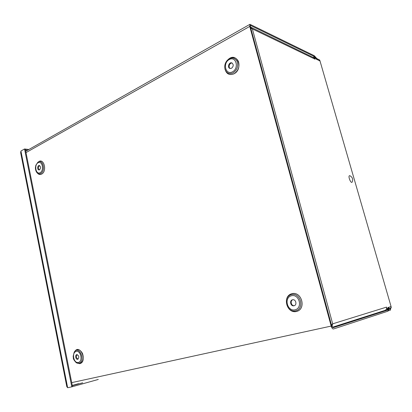 <?xml version="1.0" encoding="UTF-8"?>
<svg xmlns="http://www.w3.org/2000/svg" width="412" height="412" viewBox="0 0 412 412"><rect width="100%" height="100%" fill="white"/><g stroke="black" fill="none" stroke-linecap="round" stroke-linejoin="round"><path stroke-width="0.62" d="M390.113 306.858L388.65 307.47L387.563 310.128L333.112 327.695L331.722 325.902L250.372 26.723L250.465 25.456M390.926 306.755L391.235 307.81L391.096 306.693M391.235 307.81L388.727 308.856L388.274 307.991L387.821 308.094M316.143 58.957L320 61.028M319.733 60.106L316.782 58.509L314.238 55.687L249.971 24.313L249.744 26.414L25.997 152.605M294.034 305.745C297.382 305.071 295.862 298.932 292.566 299.781C289.126 300.353 290.62 306.662 293.988 305.756L294.034 305.745M292.865 299.74C289.883 300.611 291.186 306.121 294.276 305.668M71.724 382.624L331.176 326.077L249.744 26.414M231.539 68.279C233.65 66.322 233.758 64.535 231.868 62.928C229.118 61.738 227.022 67.542 229.87 68.433L231.539 68.279M232.177 63.082C229.669 62.495 227.924 67.336 230.21 68.521M39.531 169.821C40.968 168.055 40.881 166.608 39.274 165.485C37.394 165.202 37.049 169.888 38.949 169.945L39.531 169.821M39.64 165.588C38.105 166.901 37.997 168.338 39.32 169.909M77.734 359.285C79.434 357.245 79.13 355.69 76.817 354.603C74.768 354.953 75.71 359.872 77.719 359.285L77.734 359.285M77.199 354.588C75.911 356.468 76.205 357.982 78.074 359.135M331.176 326.077C331.789 328.024 332.546 328.997 333.442 328.992L387.872 311.199L388.727 308.856M316.375 58.144L316.385 58.839L314.505 56.614L250.511 25.431M320.047 61.115L391.076 306.543L320.057 61.156M331.974 326.613L332.685 323.827L386.544 307.115L387.342 309.886L386.312 310.118L386.142 309.536M313.65 57.68L313.522 57.227L314.413 56.784L315.108 59.194L252.371 28.892L250.455 27.032M387.342 309.886L387.975 307.527L390.911 306.61M319.81 60.878L316.328 59.194L314.413 56.784M386.544 307.12C386.863 308.717 386.317 309.819 384.906 310.421L332.36 327.262M250.743 28.093L252.371 28.892L332.685 323.827L331.459 324.944M250.769 27.166L314.037 57.865L315.108 59.189M25.467 149.932L25.307 149.067L24.55 148.979L71.791 386.853L67.656 387.733L66.801 386.616L20.662 152.739L20.924 151.05L67.656 387.733M25.292 149.067L72.522 386.652L71.791 386.853M24.55 148.979L20.924 151.05M28.866 149.489L25.307 149.067M27.645 150.179L25.477 149.927M72.522 386.647L72.327 385.673M72.342 385.668L82.683 382.794M72.533 386.647L98.283 379.447M388.192 310.839L390.427 310.138L390.777 307.955M388.531 309.597L390.123 309.088L390.385 308.083M352.219 181.955L352.167 182.058C350.911 184.226 347.517 175.332 349.742 175.697L349.942 175.759M387.944 307.63L388.65 307.47L388.959 308.537M319.475 59.828L319.743 60.744M316.782 58.509L316.936 59.488M296.532 311.472C286.628 313.908 282.019 296.171 291.851 293.704C301.759 290.975 306.61 309.144 296.532 311.472M296.527 311.457C306.579 309.129 301.738 291.001 291.851 293.725C282.04 296.182 286.639 313.887 296.527 311.457M295.692 310.833C304.875 308.701 300.461 292.134 291.418 294.611C282.441 296.856 286.654 313.068 295.692 310.833M295.1 309.809C303.036 307.955 299.225 293.632 291.408 295.764C283.626 297.701 287.282 311.755 295.1 309.809M228.263 59.405C232.595 56.362 236.004 57.052 238.476 61.476C239.83 66.703 238.316 70.833 233.934 73.861C229.252 75.597 226.24 73.892 224.895 68.752M74.618 351.596C77.343 348.526 79.98 349.155 82.524 353.47C84.089 358.589 83.193 361.993 79.835 363.683L76.812 363.024M38.357 161.968C43.806 157.183 47.55 171.284 41.555 174.137C40.077 174.837 38.738 174.539 37.533 173.246M224.931 68.907C226.322 73.923 229.324 75.566 233.923 73.841C243.899 68.938 237.127 51.423 228.387 59.307M233.058 72.919C237.157 70.035 238.502 66.172 237.08 61.342C234.572 57.361 231.359 56.964 227.429 60.157C225.493 62.269 224.597 64.761 224.736 67.63C225.735 72.764 228.506 74.531 233.058 72.919M232.476 71.837C239.413 68.268 236.081 55.749 229.237 59.539C222.423 63.149 225.632 75.468 232.476 71.837M37.394 173.112L37.605 173.318C38.795 174.539 40.113 174.806 41.545 174.122C47.468 171.32 43.878 157.343 38.44 161.911L38.203 162.076M40.644 173.514C46.046 170.944 42.771 158.172 37.806 162.343L35.854 165.253L35.422 167.56C35.391 169.651 35.932 171.387 37.044 172.777C38.136 173.895 39.336 174.137 40.644 173.514M40.108 172.7C44.393 170.511 42.338 160.386 38.1 162.745C33.877 164.965 35.875 174.961 40.108 172.7M76.766 362.998L79.825 363.672C87.833 361.597 80.026 343.366 74.68 351.513L74.582 351.647M78.924 363.255C86.232 361.36 79.109 344.69 74.222 352.131L73.14 356.37C73.722 358.286 72.218 358.383 76.251 362.709L78.924 363.255M78.378 362.478C83.136 361.381 80.85 350.138 76.148 351.431C71.461 352.584 73.676 363.662 78.378 362.478M384.633 310.509L387.795 309.809L388.248 310.674M314.902 56.289L314.67 57.108M387.563 310.128L381.893 311.384M312.996 57.361L314.505 56.614M250.898 25.472L250.28 25.817M78.568 383.68L72.28 385.421M388.66 310.71L388.439 309.948M390.123 309.088L388.578 309.427M319.722 60.064L319.985 60.981M227.429 60.157C225.488 62.269 224.592 64.761 224.736 67.63M249.893 24.354L25.729 151.266M352.167 182.058C353.254 179.302 352.502 177.201 349.917 175.749"/></g></svg>
